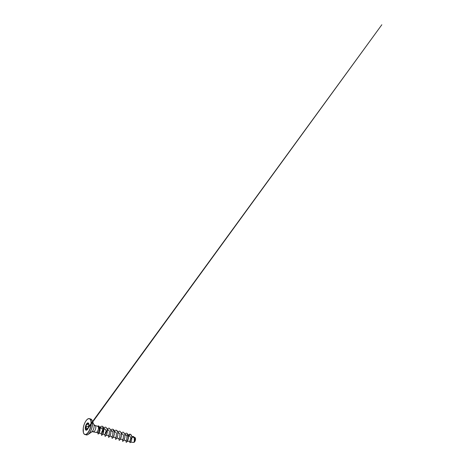 <?xml version="1.0" encoding="UTF-8"?>
<svg xmlns="http://www.w3.org/2000/svg" width="466" height="466" viewBox="0 0 466 466"><rect width="100%" height="100%" fill="white"/><g stroke="black" fill="none" stroke-linecap="round" stroke-linejoin="round"><path stroke-width="0.7" d="M87.94 428.394L86.559 430.095L86.426 429.646C86.577 429.035 86.396 428.825 85.878 429.017C85.33 429.343 85.22 428.37 85.744 427.852C86.216 427.275 86.309 426.722 86.024 426.192C85.662 425.743 86.134 424.602 86.589 424.817C87.06 424.899 87.334 424.555 87.416 423.792L87.748 423.076L88.115 423.588C88.266 424.287 88.453 424.497 88.662 424.223L88.802 425.388L88.831 424.2L88.511 424.41L88.907 424.526M88.144 423.611L87.794 423.14L88.144 423.611L87.794 423.14L87.503 423.798C87.404 424.602 87.113 424.969 86.624 424.893L86.49 424.875C86.012 425.132 85.884 425.557 86.105 426.151C86.396 426.71 86.297 427.299 85.808 427.916C85.313 428.388 85.418 429.279 85.93 428.988L87.276 429.18M88.587 426.856C88.272 426.507 88.546 425.586 88.965 425.58M86.169 428.906C86.536 428.889 86.653 429.139 86.513 429.658L86.635 430.06M86.07 430.217A3.786 1.584 105.9 0 1 85.482 426.594A3.786 1.584 105.9 0 1 87.736 422.942A3.786 1.584 105.9 0 1 88.138 422.93A3.786 1.584 105.9 0 1 88.738 426.53A3.786 1.584 105.9 0 1 86.472 430.2A3.786 1.584 105.9 0 1 86.053 430.211A3.786 1.584 105.9 0 1 85.441 426.6A3.786 1.584 105.9 0 1 87.707 422.93A3.786 1.584 105.9 0 1 88.126 422.924M88.802 425.388L88.412 427.625M130.334 442.129L133.765 442.42L134.336 441.494L134.284 438.174L133.468 437.143L131.89 437.417M98.355 432.401L99.305 429.699L99.147 427.823L98.11 426.524M97.423 426.291A3.192 1.34 105.9 0 1 97.778 426.285A3.192 1.34 105.9 0 1 97.93 426.349A3.192 1.34 105.9 0 1 98.244 429.518A3.192 1.34 105.9 0 1 96.386 432.419A3.192 1.34 105.9 0 1 96.194 432.448A3.192 1.34 105.9 0 1 96.031 432.425A3.192 1.34 105.9 0 1 95.897 432.366L95.879 432.366M130.765 442.158L133.765 442.42M131.861 437.44L130.154 439.869L129.991 441.407L130.748 439.083L130.538 437.178L129.665 436.001L128.494 436.042M123.455 440.149L126.303 440.393L126.787 439.753L126.968 436.164L126.129 434.994L124.975 435.046M119.937 439.147L122.785 439.397L123.269 438.751L123.449 435.162L122.61 433.992L121.457 434.044M116.418 438.151L119.267 438.395L119.75 437.755L119.937 434.166L119.092 432.996L117.939 433.048M112.9 437.149L115.749 437.393L116.232 436.753L116.418 433.164L115.58 431.994L114.42 432.046M109.382 436.147L112.23 436.397L112.714 435.751L112.9 432.163L112.061 430.992L110.902 431.044M105.864 435.151L108.712 435.395L109.195 434.755L109.382 431.167L108.543 429.996L107.384 430.048M107.355 430.06L105.386 432.57L105.194 434.394L106.038 432.069L105.864 430.165L105.025 428.994L103.866 429.046M103.836 429.064L101.868 431.568L101.675 433.397L102.52 431.067L102.345 429.169L101.506 427.998L100.039 428.231M98.786 426.623L99.753 428.021L99.91 430.316L99.409 432.366L98.751 433.147L101.675 433.397M99.275 429.972L100.085 428.737M100.114 428.703L101.023 427.881M102.468 427.706L103.405 429.081L103.534 431.353L103.015 433.38L102.345 434.149L105.194 434.394M102.194 432.669L103.062 430.52L104.541 428.877M105.712 433.671L106.574 431.522L108.06 429.879M110.925 431.417L111.578 430.875M117.962 433.415L118.614 432.879M121.48 434.411L122.133 433.875M124.999 435.413L125.651 434.877M127.096 434.702L128.028 436.083L128.162 438.355L127.643 440.376L126.973 441.145L129.991 441.407M128.517 436.415L129.164 435.879M135.408 438.017A2.476 1.037 -74.1 0 0 135.402 437.999A2.476 1.037 -74.1 0 1 135.344 440.277A2.476 1.037 -74.1 0 1 134.208 442.234A2.476 1.037 -74.1 0 1 134.191 442.251L135.332 440.277L135.536 438.984L135.396 437.982L134.726 437.58M129.024 435.885L129.787 434.166L131.115 434.79L131.645 435.914L131.773 439.042L130.952 441.78L129.979 442.694L129.665 441.378M132.437 436.625L133.445 436.496L134.47 437.603L134.75 439.624L133.934 442.38L134.785 439.52L134.482 437.568L133.474 436.502M130.305 434.213L131.674 435.92L131.802 439.048L130.987 441.791L130.008 442.7M129.787 434.166L128.319 435.005M125.768 440.347L126.21 442.368L127.416 441.337L128.377 438.296L128.278 434.953L126.915 433.194L125.89 433.269L124.801 434.003M122.249 439.351L122.692 441.372L123.898 440.341L124.859 437.3L124.76 433.957L123.397 432.198L122.372 432.273L121.282 433.001M118.731 438.349L119.174 440.37L120.379 439.339L121.341 436.298L121.242 432.955L119.879 431.196L118.853 431.271L117.764 432.005M115.213 437.347L115.655 439.368L116.861 438.337L117.822 435.302L117.723 431.959L116.36 430.194L115.23 430.316L114.036 431.213M111.694 436.351L112.137 438.372L113.343 437.341L114.304 434.3L114.205 430.957L112.842 429.198L111.817 429.273L110.727 430.002M108.182 435.349L108.619 437.37L109.825 436.339L110.786 433.298L110.687 429.955L109.324 428.196L108.287 428.277L107.186 429.023M104.664 434.353L105.1 436.374L106.306 435.343L107.267 432.302L107.168 428.959L105.805 427.2L104.768 427.275L103.668 428.027M101.145 433.351L101.582 435.372L102.788 434.341L103.749 431.3L103.65 427.957L102.287 426.198L101.157 426.314L99.963 427.217M97.679 432.431L98.099 434.096L99.188 433.141L100.015 430.386L99.875 427.433L98.652 425.907L97.342 426.157M126.21 442.368L127.445 441.349L128.406 438.308L128.307 434.964L126.944 433.205M122.721 441.378L123.927 440.347L124.888 437.306L124.789 433.963L123.426 432.203M119.203 440.376L120.409 439.351L121.37 436.31L121.271 432.966L119.908 431.201M115.684 439.38L116.89 438.349L117.851 435.308L117.752 431.965L117.211 430.794L116.36 430.194M112.149 438.372L113.372 437.347L114.333 434.306L114.234 430.963L113.692 429.798L112.842 429.198M108.619 437.37L109.854 436.351L110.815 433.31L110.716 429.967L109.353 428.207M105.13 436.38L106.335 435.349L107.296 432.308L107.197 428.965L105.834 427.205M101.594 435.378L102.817 434.353L103.778 431.312L103.679 427.969L103.137 426.798L102.287 426.198M98.099 434.096L99.217 433.147L100.044 430.392L99.905 427.438L98.664 425.907M89.14 425.662C88.709 425.47 88.313 426.437 88.662 426.815M86.548 430.066L87.957 428.417M88.528 426.839L86.024 426.192M87.794 428.481L85.744 427.852M87.416 423.792L88.214 424.002M86.344 428.918L85.878 429.017M87.876 423.14L88.121 423.606M86.921 429.774L86.426 429.646M88.802 425.376L88.523 427.083M88.523 427.042L88.406 427.642M83.635 433.147A8.266 3.466 -74.1 0 0 84.946 434.551A8.266 3.466 -74.1 0 0 85.866 434.533A8.266 3.466 -74.1 0 0 90.8 426.524A8.266 3.466 -74.1 0 0 89.466 418.649A8.266 3.466 -74.1 0 0 88.552 418.666A8.266 3.466 -74.1 0 0 87.614 419.155M88.412 418.765A8.132 3.408 -74.1 0 0 83.356 427.648A8.132 3.408 -74.1 0 0 85.767 434.37A8.132 3.408 -74.1 0 0 90.823 425.487A8.132 3.408 -74.1 0 0 88.412 418.765M86.227 434.912A8.266 3.466 -74.1 0 0 87.142 434.895A8.266 3.466 -74.1 0 0 92.076 426.885A8.266 3.466 -74.1 0 0 90.742 419.01L88.488 418.666C86.525 419.045 83.828 423.687 83.274 428.085L83.379 432.506C83.833 434.015 84.346 434.324 84.946 434.551L87.2 434.895L88.103 434.44A8.225 3.448 -74.1 0 0 91.884 427.928A8.225 3.448 -74.1 0 0 92.093 420.402A8.225 3.448 -74.1 0 0 91.377 419.371M93.183 431.568A3.192 1.34 -74.1 0 0 93.398 431.679A3.192 1.34 -74.1 0 0 93.753 431.673A3.192 1.34 -74.1 0 0 95.658 428.574A3.192 1.34 -74.1 0 0 95.14 425.534A3.192 1.34 -74.1 0 0 94.79 425.54M91.353 432.052A4.252 1.782 -74.1 0 0 91.802 431.825A4.252 1.782 -74.1 0 0 93.753 428.458A4.252 1.782 -74.1 0 0 93.864 424.573L91.872 419.959L90.742 419.01M87.235 434.883A8.225 3.448 -74.1 0 0 88.103 434.44L92.163 431.667L96.031 432.425M97.778 426.285L95.14 425.534L93.864 424.573M98.274 432.425L96.194 432.448M98.396 426.652L97.93 426.349M133.468 437.143L131.761 436.281M129.665 436.001L128.366 435.343M126.129 434.994L124.882 434.364M122.61 433.992L121.364 433.363M119.092 432.996L117.846 432.361M115.58 431.994L114.327 431.365M114.298 431.347L113.022 430.706M112.061 430.992L110.809 430.363M108.543 429.996L107.291 429.361M105.025 428.994L103.743 428.347M101.506 427.998L99.806 427.136M134.307 437.213L135.082 437.603M92.251 426.407L92.355 425.819M88.115 423.6L88.511 424.41M88.517 427.066L88.103 428.301L381.84 24.745L88.517 427.066"/></g></svg>
